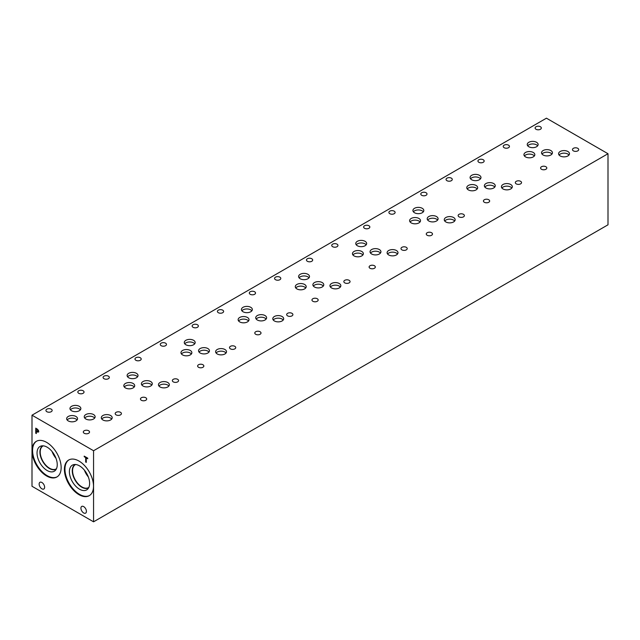 <?xml version="1.0" encoding="UTF-8"?>
<svg xmlns="http://www.w3.org/2000/svg" width="640" height="640" viewBox="0 0 640 640"><rect width="100%" height="100%" fill="white"/><g stroke="black" fill="none" stroke-linecap="round" stroke-linejoin="round"><path stroke-width="0.96" d="M93.56 450.736L93.56 521.816L32 486.272L32 415.192L93.56 450.736L608 153.728L546.44 118.184L32 415.192M85.688 462.056L85.688 457.576L84.208 456.728L84.208 456.128L87.744 458.168L87.744 458.768L86.272 457.92L86.272 462.392L85.688 462.056L86.272 461.72M86.272 457.92L86.792 457.616M84.208 456.728L84.728 456.424M85.688 457.576L86.208 457.28M86.376 457.856L86.376 457.376M36.328 429.064L36.328 431.088L37.664 431.56L37.592 429.992L36.328 429.064L36.832 428.776M38.328 431.176L37.648 431.568L38.608 430.552M38 429.768L38.52 431.28L38.136 432.184L36.328 431.664L36.328 433.56L35.744 433.224L35.744 428.144L38 429.768L37.592 429.992M35.744 433.224L36.328 432.888M36.432 431.608L36.432 431.152M36.432 429.008L36.432 428.544M36.328 431.664L36.824 431.376M38.832 431.784L37.512 431.552M46.6 475.968A20.584 11.88 60 0 1 33.152 457.832A20.584 11.88 60 0 1 36.304 441.336A20.584 11.88 60 0 1 46.6 442.36A20.584 11.88 60 0 1 60.04 460.496A20.584 11.88 60 0 1 56.888 476.992A20.584 11.88 60 0 1 46.6 475.968M78.96 494.656A20.584 11.88 60 0 1 65.512 476.512A20.584 11.88 60 0 1 68.672 460.024A20.584 11.88 60 0 1 78.96 461.04A20.584 11.88 60 0 1 92.408 479.176A20.584 11.88 60 0 1 89.248 495.672A20.584 11.88 60 0 1 78.96 494.656M86.416 511.36A3.88 2.24 60 0 1 85.616 513.136A3.88 2.24 60 0 1 82.624 512.096A3.88 2.24 60 0 1 80.928 508.192A3.88 2.24 60 0 1 81.736 506.416A3.88 2.24 60 0 1 84.72 507.448A3.88 2.24 60 0 1 86.416 511.36M44.632 487.232A3.88 2.24 60 0 1 43.824 489.008A3.88 2.24 60 0 1 40.832 487.968A3.88 2.24 60 0 1 39.144 484.064A3.88 2.24 60 0 1 39.944 482.288A3.88 2.24 60 0 1 42.936 483.328A3.88 2.24 60 0 1 44.632 487.232M93.56 521.816L608 224.808L608 153.728M89.52 495.512A20.584 11.88 60 0 1 79.504 494.336A20.584 11.88 60 0 1 66.136 476.448A20.584 11.88 60 0 1 68.944 459.872M79.504 489.2A14.288 8.248 60 0 1 69.84 475.376A14.288 8.248 60 0 1 73.84 464.6A14.288 8.248 60 0 1 79.504 465.864A14.288 8.248 60 0 1 88.432 477.216A14.288 8.248 60 0 1 87.872 488.904A14.288 8.248 60 0 1 79.504 489.2M88.664 487.752A13.432 7.752 60 0 1 88.48 487.856A13.432 7.752 60 0 1 81.768 487.192A13.432 7.752 60 0 1 72.992 475.36A13.432 7.752 60 0 1 75.056 464.592A13.432 7.752 60 0 1 75.24 464.496M88.488 487.856A13.432 7.752 60 0 1 81.776 487.192A13.432 7.752 60 0 1 73 475.352A13.432 7.752 60 0 1 75.056 464.592M75.632 464.52A13.216 7.632 -120 0 0 75.312 464.688A13.216 7.632 -120 0 0 72.576 470.736A13.216 7.632 -120 0 0 78.344 484.04A13.216 7.632 -120 0 0 88.536 487.584A13.216 7.632 -120 0 0 88.84 487.392M52.072 451.504A13.216 7.632 -120 0 0 55.968 458.256M53.664 453.704A12.2 7.04 -120 0 0 54.856 455.768M56.472 468.712A13.216 7.632 60 0 1 56.168 468.904A13.216 7.632 60 0 1 45.984 465.36A13.216 7.632 60 0 1 40.216 452.056A13.216 7.632 60 0 1 42.952 446A13.216 7.632 60 0 1 43.272 445.84M84.432 470.192A13.216 7.632 -120 0 0 88.328 476.936M86.032 472.392A12.2 7.04 -120 0 0 87.224 474.456M57.16 476.824A20.584 11.88 60 0 1 47.144 475.656A20.584 11.88 60 0 1 33.768 457.768A20.584 11.88 60 0 1 36.584 441.184M47.144 470.52A14.288 8.248 60 0 1 37.48 456.688A14.288 8.248 60 0 1 41.48 445.92A14.288 8.248 60 0 1 47.144 447.184A14.288 8.248 60 0 1 56.064 458.528A14.288 8.248 60 0 1 55.512 470.216A14.288 8.248 60 0 1 47.144 470.52M56.304 469.064A13.432 7.752 60 0 1 56.12 469.176A13.432 7.752 60 0 1 49.408 468.512A13.432 7.752 60 0 1 40.632 456.672A13.432 7.752 60 0 1 42.688 445.912A13.432 7.752 60 0 1 42.872 445.808M56.128 469.176A13.432 7.752 60 0 1 49.408 468.504A13.432 7.752 60 0 1 40.64 456.672A13.432 7.752 60 0 1 42.696 445.912M51.24 409.16A3.112 1.792 180 0 1 52.152 410.432A3.112 1.792 180 0 1 50.232 412.088A3.112 1.792 180 0 1 46.848 411.704A3.112 1.792 180 0 1 45.936 410.432A3.112 1.792 180 0 1 47.856 408.776A3.112 1.792 180 0 1 51.24 409.16M120.504 412.328A3.112 1.792 180 0 1 121.416 413.6A3.112 1.792 180 0 1 119.496 415.256A3.112 1.792 180 0 1 116.104 414.872A3.112 1.792 180 0 1 115.192 413.6A3.112 1.792 180 0 1 117.112 411.944A3.112 1.792 180 0 1 120.504 412.328M108.4 376.16A3.112 1.792 180 0 1 109.312 377.432A3.112 1.792 180 0 1 107.392 379.088A3.112 1.792 180 0 1 104.008 378.704A3.112 1.792 180 0 1 103.096 377.432A3.112 1.792 180 0 1 105.016 375.776A3.112 1.792 180 0 1 108.4 376.16M177.664 379.328A3.112 1.792 180 0 1 178.576 380.6A3.112 1.792 180 0 1 176.656 382.256A3.112 1.792 180 0 1 173.264 381.872A3.112 1.792 180 0 1 172.352 380.6A3.112 1.792 180 0 1 174.272 378.944A3.112 1.792 180 0 1 177.664 379.328M165.56 343.16A3.112 1.792 180 0 1 166.472 344.432A3.112 1.792 180 0 1 164.552 346.088A3.112 1.792 180 0 1 161.168 345.696A3.112 1.792 180 0 1 160.256 344.432A3.112 1.792 180 0 1 162.176 342.776A3.112 1.792 180 0 1 165.56 343.16M234.824 346.328A3.112 1.792 180 0 1 235.736 347.6A3.112 1.792 180 0 1 233.816 349.256A3.112 1.792 180 0 1 230.424 348.864A3.112 1.792 180 0 1 229.512 347.6A3.112 1.792 180 0 1 231.432 345.944A3.112 1.792 180 0 1 234.824 346.328M222.72 310.16A3.112 1.792 180 0 1 223.632 311.432A3.112 1.792 180 0 1 221.712 313.088A3.112 1.792 180 0 1 218.328 312.696A3.112 1.792 180 0 1 217.416 311.432A3.112 1.792 180 0 1 219.336 309.768A3.112 1.792 180 0 1 222.72 310.16M291.984 313.328A3.112 1.792 180 0 1 292.896 314.6A3.112 1.792 180 0 1 290.976 316.256A3.112 1.792 180 0 1 287.584 315.864A3.112 1.792 180 0 1 286.672 314.6A3.112 1.792 180 0 1 288.592 312.936A3.112 1.792 180 0 1 291.984 313.328M279.88 277.16A3.112 1.792 180 0 1 280.792 278.432A3.112 1.792 180 0 1 278.872 280.088A3.112 1.792 180 0 1 275.488 279.696A3.112 1.792 180 0 1 274.576 278.432A3.112 1.792 180 0 1 276.496 276.768A3.112 1.792 180 0 1 279.88 277.16M349.144 280.328A3.112 1.792 180 0 1 350.056 281.6A3.112 1.792 180 0 1 348.136 283.256A3.112 1.792 180 0 1 344.744 282.864A3.112 1.792 180 0 1 343.832 281.6A3.112 1.792 180 0 1 345.752 279.936A3.112 1.792 180 0 1 349.144 280.328M337.04 244.16A3.112 1.792 180 0 1 337.952 245.424A3.112 1.792 180 0 1 336.032 247.088A3.112 1.792 180 0 1 332.648 246.696A3.112 1.792 180 0 1 331.736 245.424A3.112 1.792 180 0 1 333.656 243.768A3.112 1.792 180 0 1 337.04 244.16M406.304 247.328A3.112 1.792 180 0 1 407.216 248.592A3.112 1.792 180 0 1 405.296 250.256A3.112 1.792 180 0 1 401.904 249.864A3.112 1.792 180 0 1 400.992 248.592A3.112 1.792 180 0 1 402.912 246.936A3.112 1.792 180 0 1 406.304 247.328M394.2 211.16A3.112 1.792 180 0 1 395.112 212.424A3.112 1.792 180 0 1 393.192 214.088A3.112 1.792 180 0 1 389.808 213.696A3.112 1.792 180 0 1 388.896 212.424A3.112 1.792 180 0 1 390.816 210.768A3.112 1.792 180 0 1 394.2 211.16M463.464 214.328A3.112 1.792 180 0 1 464.376 215.592A3.112 1.792 180 0 1 462.456 217.256A3.112 1.792 180 0 1 459.064 216.864A3.112 1.792 180 0 1 458.152 215.592A3.112 1.792 180 0 1 460.072 213.936A3.112 1.792 180 0 1 463.464 214.328M451.36 178.152A3.112 1.792 180 0 1 452.272 179.424A3.112 1.792 180 0 1 450.352 181.08A3.112 1.792 180 0 1 446.968 180.696A3.112 1.792 180 0 1 446.056 179.424A3.112 1.792 180 0 1 447.976 177.768A3.112 1.792 180 0 1 451.36 178.152M520.624 181.32A3.112 1.792 180 0 1 521.536 182.592A3.112 1.792 180 0 1 519.616 184.248A3.112 1.792 180 0 1 516.224 183.864A3.112 1.792 180 0 1 515.32 182.592A3.112 1.792 180 0 1 517.232 180.936A3.112 1.792 180 0 1 520.624 181.32M488.736 199.736A3.112 1.792 180 0 1 489.648 201A3.112 1.792 180 0 1 487.728 202.664A3.112 1.792 180 0 1 484.344 202.272A3.112 1.792 180 0 1 483.432 201A3.112 1.792 180 0 1 485.352 199.344A3.112 1.792 180 0 1 488.736 199.736M483.248 159.744A3.112 1.792 180 0 1 484.16 161.016A3.112 1.792 180 0 1 482.24 162.672A3.112 1.792 180 0 1 478.856 162.288A3.112 1.792 180 0 1 477.944 161.016A3.112 1.792 180 0 1 479.864 159.36A3.112 1.792 180 0 1 483.248 159.744M431.576 232.736A3.112 1.792 180 0 1 432.488 234A3.112 1.792 180 0 1 430.568 235.664A3.112 1.792 180 0 1 427.176 235.272A3.112 1.792 180 0 1 426.272 234A3.112 1.792 180 0 1 428.192 232.344A3.112 1.792 180 0 1 431.576 232.736M426.088 192.744A3.112 1.792 180 0 1 427 194.016A3.112 1.792 180 0 1 425.08 195.672A3.112 1.792 180 0 1 421.696 195.288A3.112 1.792 180 0 1 420.784 194.016A3.112 1.792 180 0 1 422.704 192.36A3.112 1.792 180 0 1 426.088 192.744M374.416 265.736A3.112 1.792 180 0 1 375.328 267.008A3.112 1.792 180 0 1 373.408 268.664A3.112 1.792 180 0 1 370.016 268.272A3.112 1.792 180 0 1 369.112 267.008A3.112 1.792 180 0 1 371.032 265.344A3.112 1.792 180 0 1 374.416 265.736M368.928 225.752A3.112 1.792 180 0 1 369.84 227.016A3.112 1.792 180 0 1 367.92 228.672A3.112 1.792 180 0 1 364.536 228.288A3.112 1.792 180 0 1 363.624 227.016A3.112 1.792 180 0 1 365.544 225.36A3.112 1.792 180 0 1 368.928 225.752M317.256 298.736A3.112 1.792 180 0 1 318.168 300.008A3.112 1.792 180 0 1 316.248 301.664A3.112 1.792 180 0 1 312.856 301.272A3.112 1.792 180 0 1 311.952 300.008A3.112 1.792 180 0 1 313.872 298.344A3.112 1.792 180 0 1 317.256 298.736M311.768 258.752A3.112 1.792 180 0 1 312.68 260.016A3.112 1.792 180 0 1 310.76 261.68A3.112 1.792 180 0 1 307.368 261.288A3.112 1.792 180 0 1 306.464 260.016A3.112 1.792 180 0 1 308.384 258.36A3.112 1.792 180 0 1 311.768 258.752M260.096 331.736A3.112 1.792 180 0 1 261.008 333.008A3.112 1.792 180 0 1 259.088 334.664A3.112 1.792 180 0 1 255.696 334.28A3.112 1.792 180 0 1 254.792 333.008A3.112 1.792 180 0 1 256.704 331.352A3.112 1.792 180 0 1 260.096 331.736M254.608 291.752A3.112 1.792 180 0 1 255.52 293.016A3.112 1.792 180 0 1 253.6 294.68A3.112 1.792 180 0 1 250.208 294.288A3.112 1.792 180 0 1 249.304 293.016A3.112 1.792 180 0 1 251.224 291.36A3.112 1.792 180 0 1 254.608 291.752M202.936 364.736A3.112 1.792 180 0 1 203.848 366.008A3.112 1.792 180 0 1 201.928 367.664A3.112 1.792 180 0 1 198.536 367.28A3.112 1.792 180 0 1 197.632 366.008A3.112 1.792 180 0 1 199.544 364.352A3.112 1.792 180 0 1 202.936 364.736M197.448 324.752A3.112 1.792 180 0 1 198.36 326.024A3.112 1.792 180 0 1 196.44 327.68A3.112 1.792 180 0 1 193.048 327.288A3.112 1.792 180 0 1 192.144 326.024A3.112 1.792 180 0 1 194.064 324.36A3.112 1.792 180 0 1 197.448 324.752M145.776 397.744A3.112 1.792 180 0 1 146.688 399.008A3.112 1.792 180 0 1 144.768 400.664A3.112 1.792 180 0 1 141.376 400.28A3.112 1.792 180 0 1 140.464 399.008A3.112 1.792 180 0 1 142.384 397.352A3.112 1.792 180 0 1 145.776 397.744M140.288 357.752A3.112 1.792 180 0 1 141.2 359.024A3.112 1.792 180 0 1 139.28 360.68A3.112 1.792 180 0 1 135.888 360.288A3.112 1.792 180 0 1 134.984 359.024A3.112 1.792 180 0 1 136.896 357.36A3.112 1.792 180 0 1 140.288 357.752M88.616 430.744A3.112 1.792 180 0 1 89.528 432.008A3.112 1.792 180 0 1 87.608 433.672A3.112 1.792 180 0 1 84.216 433.28A3.112 1.792 180 0 1 83.304 432.008A3.112 1.792 180 0 1 85.224 430.352A3.112 1.792 180 0 1 88.616 430.744M83.128 390.752A3.112 1.792 180 0 1 84.04 392.024A3.112 1.792 180 0 1 82.12 393.68A3.112 1.792 180 0 1 78.728 393.296A3.112 1.792 180 0 1 77.824 392.024A3.112 1.792 180 0 1 79.736 390.368A3.112 1.792 180 0 1 83.128 390.752M94.664 418.064A5.448 3.144 0 0 0 93.536 417.12A5.448 3.144 0 0 0 84.712 418.064M93.536 414.552A5.448 3.144 180 0 1 95.136 416.776A5.448 3.144 180 0 1 91.776 419.688A5.448 3.144 180 0 1 85.84 419A5.448 3.144 180 0 1 84.24 416.776A5.448 3.144 180 0 1 87.6 413.872A5.448 3.144 180 0 1 93.536 414.552M77.072 419.976A5.448 3.144 0 0 0 75.952 419.032A5.448 3.144 0 0 0 67.128 419.976M75.952 416.464A5.448 3.144 180 0 1 77.544 418.688A5.448 3.144 180 0 1 74.184 421.592A5.448 3.144 180 0 1 68.248 420.912A5.448 3.144 180 0 1 66.656 418.688A5.448 3.144 180 0 1 70.016 415.784A5.448 3.144 180 0 1 75.952 416.464M151.824 385.064A5.448 3.144 0 0 0 150.696 384.12A5.448 3.144 0 0 0 141.872 385.064M150.696 381.552A5.448 3.144 180 0 1 152.296 383.776A5.448 3.144 180 0 1 148.936 386.68A5.448 3.144 180 0 1 143 386A5.448 3.144 180 0 1 141.4 383.776A5.448 3.144 180 0 1 144.76 380.872A5.448 3.144 180 0 1 150.696 381.552M134.232 386.968A5.448 3.144 0 0 0 133.112 386.032A5.448 3.144 0 0 0 124.288 386.968M133.112 383.464A5.448 3.144 180 0 1 134.704 385.688A5.448 3.144 180 0 1 131.344 388.592A5.448 3.144 180 0 1 125.408 387.912A5.448 3.144 180 0 1 123.816 385.688A5.448 3.144 180 0 1 127.176 382.784A5.448 3.144 180 0 1 133.112 383.464M208.984 352.064A5.448 3.144 0 0 0 207.864 351.12A5.448 3.144 0 0 0 199.04 352.064M207.864 348.552A5.448 3.144 180 0 1 209.456 350.776A5.448 3.144 180 0 1 206.096 353.68A5.448 3.144 180 0 1 200.16 353A5.448 3.144 180 0 1 198.56 350.776A5.448 3.144 180 0 1 201.928 347.872A5.448 3.144 180 0 1 207.864 348.552M191.392 353.968A5.448 3.144 0 0 0 190.272 353.032A5.448 3.144 0 0 0 181.448 353.968M190.272 350.464A5.448 3.144 180 0 1 191.864 352.688A5.448 3.144 180 0 1 188.504 355.592A5.448 3.144 180 0 1 182.568 354.912A5.448 3.144 180 0 1 180.976 352.688A5.448 3.144 180 0 1 184.336 349.784A5.448 3.144 180 0 1 190.272 350.464M266.144 319.056A5.448 3.144 0 0 0 265.024 318.12A5.448 3.144 0 0 0 256.2 319.056M265.024 315.552A5.448 3.144 180 0 1 266.616 317.776A5.448 3.144 180 0 1 263.256 320.68A5.448 3.144 180 0 1 257.32 320A5.448 3.144 180 0 1 255.72 317.776A5.448 3.144 180 0 1 259.088 314.872A5.448 3.144 180 0 1 265.024 315.552M248.552 320.968A5.448 3.144 0 0 0 247.432 320.032A5.448 3.144 0 0 0 238.608 320.968M247.432 317.464A5.448 3.144 180 0 1 249.032 319.688A5.448 3.144 180 0 1 245.664 322.592A5.448 3.144 180 0 1 239.728 321.912A5.448 3.144 180 0 1 238.136 319.688A5.448 3.144 180 0 1 241.496 316.776A5.448 3.144 180 0 1 247.432 317.464M323.304 286.056A5.448 3.144 0 0 0 322.184 285.12A5.448 3.144 0 0 0 313.36 286.056M322.184 282.552A5.448 3.144 180 0 1 323.776 284.776A5.448 3.144 180 0 1 320.416 287.68A5.448 3.144 180 0 1 314.48 287A5.448 3.144 180 0 1 312.88 284.776A5.448 3.144 180 0 1 316.248 281.872A5.448 3.144 180 0 1 322.184 282.552M305.712 287.968A5.448 3.144 0 0 0 304.592 287.024A5.448 3.144 0 0 0 295.768 287.968M304.592 284.456A5.448 3.144 180 0 1 306.192 286.68A5.448 3.144 180 0 1 302.824 289.592A5.448 3.144 180 0 1 296.888 288.904A5.448 3.144 180 0 1 295.296 286.68A5.448 3.144 180 0 1 298.656 283.776A5.448 3.144 180 0 1 304.592 284.456M380.464 253.056A5.448 3.144 0 0 0 379.344 252.12A5.448 3.144 0 0 0 370.52 253.056M379.344 249.552A5.448 3.144 180 0 1 380.936 251.776A5.448 3.144 180 0 1 377.576 254.68A5.448 3.144 180 0 1 371.64 254A5.448 3.144 180 0 1 370.04 251.776A5.448 3.144 180 0 1 373.408 248.864A5.448 3.144 180 0 1 379.344 249.552M362.872 254.968A5.448 3.144 0 0 0 361.752 254.024A5.448 3.144 0 0 0 352.928 254.968M361.752 251.456A5.448 3.144 180 0 1 363.352 253.68A5.448 3.144 180 0 1 359.984 256.584A5.448 3.144 180 0 1 354.048 255.904A5.448 3.144 180 0 1 352.456 253.68A5.448 3.144 180 0 1 355.816 250.776A5.448 3.144 180 0 1 361.752 251.456M437.624 220.056A5.448 3.144 0 0 0 436.504 219.12A5.448 3.144 0 0 0 427.68 220.056M436.504 216.552A5.448 3.144 180 0 1 438.096 218.776A5.448 3.144 180 0 1 434.736 221.68A5.448 3.144 180 0 1 428.8 220.992A5.448 3.144 180 0 1 427.2 218.776A5.448 3.144 180 0 1 430.568 215.864A5.448 3.144 180 0 1 436.504 216.552M420.032 221.968A5.448 3.144 0 0 0 418.912 221.024A5.448 3.144 0 0 0 410.088 221.968M418.912 218.456A5.448 3.144 180 0 1 420.512 220.68A5.448 3.144 180 0 1 417.144 223.584A5.448 3.144 180 0 1 411.208 222.904A5.448 3.144 180 0 1 409.616 220.68A5.448 3.144 180 0 1 412.976 217.776A5.448 3.144 180 0 1 418.912 218.456M494.784 187.056A5.448 3.144 0 0 0 493.664 186.112A5.448 3.144 0 0 0 484.84 187.056M493.664 183.544A5.448 3.144 180 0 1 495.256 185.768A5.448 3.144 180 0 1 491.896 188.68A5.448 3.144 180 0 1 485.96 187.992A5.448 3.144 180 0 1 484.36 185.768A5.448 3.144 180 0 1 487.728 182.864A5.448 3.144 180 0 1 493.664 183.544M477.192 188.96A5.448 3.144 0 0 0 476.072 188.024A5.448 3.144 0 0 0 467.248 188.96M476.072 185.456A5.448 3.144 180 0 1 477.672 187.68A5.448 3.144 180 0 1 474.304 190.584A5.448 3.144 180 0 1 468.368 189.904A5.448 3.144 180 0 1 466.776 187.68A5.448 3.144 180 0 1 470.136 184.776A5.448 3.144 180 0 1 476.072 185.456M551.952 154.048A5.448 3.144 0 0 0 550.832 153.112A5.448 3.144 0 0 0 542.008 154.048M550.832 150.544A5.448 3.144 180 0 1 552.432 152.768A5.448 3.144 180 0 1 549.064 155.672A5.448 3.144 180 0 1 543.128 154.992A5.448 3.144 180 0 1 541.536 152.768A5.448 3.144 180 0 1 544.896 149.864A5.448 3.144 180 0 1 550.832 150.544M534.352 155.96A5.448 3.144 0 0 0 533.232 155.024A5.448 3.144 0 0 0 524.408 155.96M533.232 152.456A5.448 3.144 180 0 1 534.832 154.68A5.448 3.144 180 0 1 531.464 157.584A5.448 3.144 180 0 1 525.528 156.904A5.448 3.144 180 0 1 523.936 154.68A5.448 3.144 180 0 1 527.296 151.776A5.448 3.144 180 0 1 533.232 152.456M569 155.008A5.448 3.144 0 0 0 567.88 154.072A5.448 3.144 0 0 0 559.056 155.008M567.88 151.504A5.448 3.144 180 0 1 569.48 153.728A5.448 3.144 180 0 1 566.112 156.632A5.448 3.144 180 0 1 560.176 155.944A5.448 3.144 180 0 1 558.584 153.728A5.448 3.144 180 0 1 561.944 150.816A5.448 3.144 180 0 1 567.88 151.504M537.664 145.8A5.448 3.144 0 0 0 536.544 144.864A5.448 3.144 0 0 0 527.72 145.8M536.544 142.296A5.448 3.144 180 0 1 538.136 144.52A5.448 3.144 180 0 1 534.776 147.424A5.448 3.144 180 0 1 528.84 146.744A5.448 3.144 180 0 1 527.24 144.52A5.448 3.144 180 0 1 530.608 141.616A5.448 3.144 180 0 1 536.544 142.296M511.84 188.008A5.448 3.144 0 0 0 510.72 187.072A5.448 3.144 0 0 0 501.896 188.008M510.72 184.504A5.448 3.144 180 0 1 512.32 186.728A5.448 3.144 180 0 1 508.952 189.632A5.448 3.144 180 0 1 503.016 188.952A5.448 3.144 180 0 1 501.424 186.728A5.448 3.144 180 0 1 504.784 183.816A5.448 3.144 180 0 1 510.72 184.504M480.504 178.808A5.448 3.144 0 0 0 479.384 177.872A5.448 3.144 0 0 0 470.56 178.808M479.384 175.304A5.448 3.144 180 0 1 480.976 177.528A5.448 3.144 180 0 1 477.616 180.432A5.448 3.144 180 0 1 471.68 179.752A5.448 3.144 180 0 1 470.08 177.528A5.448 3.144 180 0 1 473.448 174.624A5.448 3.144 180 0 1 479.384 175.304M454.68 221.008A5.448 3.144 0 0 0 453.56 220.072A5.448 3.144 0 0 0 444.736 221.008M453.56 217.504A5.448 3.144 180 0 1 455.16 219.728A5.448 3.144 180 0 1 451.792 222.632A5.448 3.144 180 0 1 445.856 221.952A5.448 3.144 180 0 1 444.264 219.728A5.448 3.144 180 0 1 447.624 216.824A5.448 3.144 180 0 1 453.56 217.504M423.344 211.808A5.448 3.144 0 0 0 422.224 210.872A5.448 3.144 0 0 0 413.392 211.808M422.224 208.304A5.448 3.144 180 0 1 423.816 210.528A5.448 3.144 180 0 1 420.456 213.432A5.448 3.144 180 0 1 414.52 212.752A5.448 3.144 180 0 1 412.92 210.528A5.448 3.144 180 0 1 416.28 207.624A5.448 3.144 180 0 1 422.224 208.304M397.52 254.008A5.448 3.144 0 0 0 396.4 253.072A5.448 3.144 0 0 0 387.576 254.008M396.4 250.504A5.448 3.144 180 0 1 398 252.728A5.448 3.144 180 0 1 394.632 255.632A5.448 3.144 180 0 1 388.696 254.952A5.448 3.144 180 0 1 387.104 252.728A5.448 3.144 180 0 1 390.464 249.824A5.448 3.144 180 0 1 396.4 250.504M366.184 244.816A5.448 3.144 0 0 0 365.056 243.872A5.448 3.144 0 0 0 356.232 244.816M365.056 241.304A5.448 3.144 180 0 1 366.656 243.528A5.448 3.144 180 0 1 363.296 246.432A5.448 3.144 180 0 1 357.36 245.752A5.448 3.144 180 0 1 355.76 243.528A5.448 3.144 180 0 1 359.12 240.624A5.448 3.144 180 0 1 365.056 241.304M340.36 287.016A5.448 3.144 0 0 0 339.24 286.072A5.448 3.144 0 0 0 330.416 287.016M339.24 283.504A5.448 3.144 180 0 1 340.84 285.728A5.448 3.144 180 0 1 337.472 288.632A5.448 3.144 180 0 1 331.536 287.952A5.448 3.144 180 0 1 329.944 285.728A5.448 3.144 180 0 1 333.304 282.824A5.448 3.144 180 0 1 339.24 283.504M309.024 277.816A5.448 3.144 0 0 0 307.896 276.872A5.448 3.144 0 0 0 299.072 277.816M307.896 274.304A5.448 3.144 180 0 1 309.496 276.528A5.448 3.144 180 0 1 306.136 279.432A5.448 3.144 180 0 1 300.2 278.752A5.448 3.144 180 0 1 298.6 276.528A5.448 3.144 180 0 1 301.96 273.624A5.448 3.144 180 0 1 307.896 274.304M283.2 320.016A5.448 3.144 0 0 0 282.08 319.072A5.448 3.144 0 0 0 273.256 320.016M282.08 316.504A5.448 3.144 180 0 1 283.68 318.728A5.448 3.144 180 0 1 280.312 321.632A5.448 3.144 180 0 1 274.376 320.952A5.448 3.144 180 0 1 272.784 318.728A5.448 3.144 180 0 1 276.144 315.824A5.448 3.144 180 0 1 282.08 316.504M251.864 310.816A5.448 3.144 0 0 0 250.736 309.872A5.448 3.144 0 0 0 241.912 310.816M250.736 307.304A5.448 3.144 180 0 1 252.336 309.528A5.448 3.144 180 0 1 248.976 312.432A5.448 3.144 180 0 1 243.032 311.752A5.448 3.144 180 0 1 241.44 309.528A5.448 3.144 180 0 1 244.8 306.624A5.448 3.144 180 0 1 250.736 307.304M226.04 353.016A5.448 3.144 0 0 0 224.92 352.072A5.448 3.144 0 0 0 216.096 353.016M224.92 349.504A5.448 3.144 180 0 1 226.512 351.728A5.448 3.144 180 0 1 223.152 354.64A5.448 3.144 180 0 1 217.216 353.952A5.448 3.144 180 0 1 215.624 351.728A5.448 3.144 180 0 1 218.984 348.824A5.448 3.144 180 0 1 224.92 349.504M194.696 343.816A5.448 3.144 0 0 0 193.576 342.872A5.448 3.144 0 0 0 184.752 343.816M193.576 340.304A5.448 3.144 180 0 1 195.176 342.528A5.448 3.144 180 0 1 191.808 345.44A5.448 3.144 180 0 1 185.872 344.752A5.448 3.144 180 0 1 184.28 342.528A5.448 3.144 180 0 1 187.64 339.624A5.448 3.144 180 0 1 193.576 340.304M168.88 386.016A5.448 3.144 0 0 0 167.76 385.08A5.448 3.144 0 0 0 158.936 386.016M167.76 382.512A5.448 3.144 180 0 1 169.352 384.736A5.448 3.144 180 0 1 165.992 387.64A5.448 3.144 180 0 1 160.056 386.96A5.448 3.144 180 0 1 158.464 384.736A5.448 3.144 180 0 1 161.824 381.824A5.448 3.144 180 0 1 167.76 382.512M137.536 376.816A5.448 3.144 0 0 0 136.416 375.88A5.448 3.144 0 0 0 127.592 376.816M136.416 373.312A5.448 3.144 180 0 1 138.016 375.536A5.448 3.144 180 0 1 134.648 378.44A5.448 3.144 180 0 1 128.712 377.76A5.448 3.144 180 0 1 127.12 375.536A5.448 3.144 180 0 1 130.48 372.624A5.448 3.144 180 0 1 136.416 373.312M111.72 419.016A5.448 3.144 0 0 0 110.6 418.08A5.448 3.144 0 0 0 101.776 419.016M110.6 415.512A5.448 3.144 180 0 1 112.192 417.736A5.448 3.144 180 0 1 108.832 420.64A5.448 3.144 180 0 1 102.896 419.96A5.448 3.144 180 0 1 101.304 417.736A5.448 3.144 180 0 1 104.664 414.832A5.448 3.144 180 0 1 110.6 415.512M80.376 409.816A5.448 3.144 0 0 0 79.256 408.88A5.448 3.144 0 0 0 70.432 409.816M79.256 406.312A5.448 3.144 180 0 1 80.856 408.536A5.448 3.144 180 0 1 77.488 411.44A5.448 3.144 180 0 1 71.552 410.76A5.448 3.144 180 0 1 69.96 408.536A5.448 3.144 180 0 1 73.32 405.632A5.448 3.144 180 0 1 79.256 406.312M508.536 145.16A3.112 1.792 180 0 1 509.44 146.432A3.112 1.792 180 0 1 507.52 148.088A3.112 1.792 180 0 1 504.136 147.696A3.112 1.792 180 0 1 503.224 146.432A3.112 1.792 180 0 1 505.144 144.768A3.112 1.792 180 0 1 508.536 145.16M577.784 148.32A3.112 1.792 180 0 1 578.696 149.592A3.112 1.792 180 0 1 576.776 151.248A3.112 1.792 180 0 1 573.384 150.864A3.112 1.792 180 0 1 572.48 149.592A3.112 1.792 180 0 1 574.392 147.936A3.112 1.792 180 0 1 577.784 148.32M545.896 166.728A3.112 1.792 180 0 1 546.808 168A3.112 1.792 180 0 1 544.888 169.656A3.112 1.792 180 0 1 541.504 169.272A3.112 1.792 180 0 1 540.592 168A3.112 1.792 180 0 1 542.512 166.344A3.112 1.792 180 0 1 545.896 166.728M540.408 126.744A3.112 1.792 180 0 1 541.32 128.016A3.112 1.792 180 0 1 539.4 129.672A3.112 1.792 180 0 1 536.016 129.28A3.112 1.792 180 0 1 535.104 128.016A3.112 1.792 180 0 1 537.024 126.352A3.112 1.792 180 0 1 540.408 126.744M36.816 429.344L37.296 429.072M37.912 430.952L38.44 430.648M36.824 431.952L37.416 431.608"/></g></svg>
